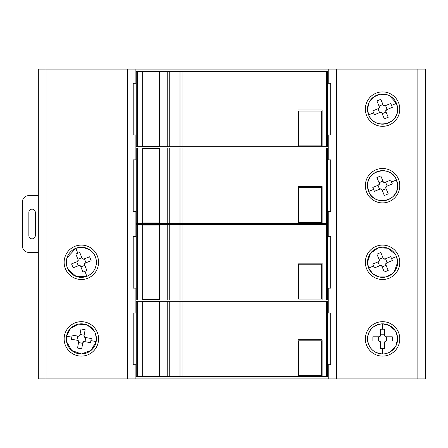 <?xml version="1.0" encoding="UTF-8"?>
<svg xmlns="http://www.w3.org/2000/svg" width="448" height="448" viewBox="0 0 448 448"><rect width="100%" height="100%" fill="white"/><g stroke="black" fill="none" stroke-linecap="round" stroke-linejoin="round"><path stroke-width="0.67" d="M395.091 330.529L389.665 325.606L382.57 323.831C373.419 324.722 368.402 329.745 367.506 338.895C368.402 348.04 373.419 353.058 382.57 353.954L382.57 348.622L384.675 348.589L384.675 342.294L385.969 341.001L392.269 341.001L392.269 336.784L385.969 336.784L384.675 335.49L384.675 329.196L380.458 329.196L380.458 335.49L379.17 336.784L372.87 336.784L372.87 341.001L379.17 341.001L380.458 342.294L380.458 348.589L382.57 348.622M95.973 258.675L94.668 255.259M93.716 253.697L92.579 252.258M89.835 249.855L83.026 247.33L75.846 248.282L66.959 257.858M79.766 252.498L75.841 254.044L78.148 259.907L77.42 261.576L71.557 263.883L73.097 267.809L78.96 265.502L80.634 266.235L82.936 272.093L86.862 270.553L84.56 264.69L85.288 263.015L91.151 260.714L89.606 256.788L83.748 259.09L82.074 258.362L79.766 252.498M68.034 269.326L76.11 276.416L86.862 276.315C92.904 273.616 96.09 268.94 96.415 262.298A15.058 15.058 0 0 0 81.351 247.234A15.058 15.058 0 0 0 66.293 262.298A15.058 15.058 0 0 0 81.351 277.357A15.058 15.058 0 0 0 96.415 262.298M66.55 341.656L71.747 350.493L81.402 353.954L91.028 350.437L96.174 341.566L96.359 340.189M90.524 342.686L91.269 338.537L85.07 337.422L84.034 335.922L85.148 329.722L80.998 328.972L79.878 335.171L78.383 336.213L72.184 335.098L71.434 339.248L77.633 340.362L78.674 341.863L77.554 348.062L81.704 348.813L82.824 342.614L84.325 341.572L90.524 342.686M94.147 330.949L87.399 325.097L78.523 324.1L70.644 328.3L66.528 336.218L66.293 338.895A15.058 15.058 0 0 0 81.351 353.954A15.058 15.058 0 0 0 96.415 338.895L95.39 333.435M367.506 185.702L368.648 191.453C373.867 206.483 398.53 201.639 397.628 185.702L396.491 179.95C391.272 164.909 366.593 169.786 367.506 185.702A15.058 15.058 0 0 0 382.57 200.766A15.058 15.058 0 0 0 397.628 185.702A15.058 15.058 0 0 0 382.57 170.643A15.058 15.058 0 0 0 367.506 185.702M372.798 187.454L374.41 191.352L380.234 188.95L381.92 189.65L384.322 195.474L388.22 193.861L385.818 188.037L386.518 186.351L392.336 183.949L390.729 180.051L384.905 182.454L383.219 181.754L380.817 175.935L376.919 177.542L379.322 183.366L378.622 185.052L372.798 187.454M395.304 254.257L387.918 248.22L378.386 247.828L370.53 253.249L367.506 262.298L368.648 268.05L372.792 273.75L379.075 276.948L386.12 276.931L392.398 273.711M372.798 264.051L374.41 267.949L380.234 265.546L381.92 266.246L384.322 272.065L388.22 270.458L385.818 264.634L386.518 262.948L392.336 260.546L390.729 256.648L384.905 259.05L383.219 258.35L380.817 252.526L376.919 254.139L379.322 259.963L378.622 261.649L373.453 263.782M387.313 94.814L380.274 94.22L373.755 96.897L369.163 102.245L367.506 109.105L368.648 114.856C373.867 129.886 398.53 125.048 397.628 109.105L396.491 103.354L389.676 95.827M372.798 110.863L374.41 114.761L380.234 112.353L381.92 113.053L384.322 118.877L388.22 117.264L385.818 111.446L386.518 109.76L392.336 107.352L390.729 103.454L384.905 105.862L383.219 105.162L380.817 99.338L376.919 100.951L379.322 106.77L378.622 108.455L372.798 110.863M98.566 338.895A17.214 17.214 0 0 1 81.351 356.104A17.214 17.214 0 0 1 64.142 338.895A17.214 17.214 0 0 1 81.351 321.681A17.214 17.214 0 0 1 98.566 338.895M98.566 262.298A17.214 17.214 0 0 1 81.351 279.507A17.214 17.214 0 0 1 64.142 262.298A17.214 17.214 0 0 1 81.351 245.084A17.214 17.214 0 0 1 98.566 262.298M399.784 338.895A17.214 17.214 0 0 1 382.57 356.104A17.214 17.214 0 0 1 365.355 338.895A17.214 17.214 0 0 1 382.57 321.681A17.214 17.214 0 0 1 399.784 338.895M390.93 351.422L395.847 346.002L397.628 338.895A15.058 15.058 0 0 0 382.57 323.831A15.058 15.058 0 0 0 367.506 338.895A15.058 15.058 0 0 0 382.57 353.954A15.058 15.058 0 0 0 397.628 338.895L396.48 333.122M399.784 262.298A17.214 17.214 0 0 1 382.57 279.507A17.214 17.214 0 0 1 365.355 262.298A17.214 17.214 0 0 1 382.57 245.084A17.214 17.214 0 0 1 399.784 262.298M394.201 271.869L397.628 262.298A15.058 15.058 0 0 0 382.57 247.234A15.058 15.058 0 0 0 367.506 262.298A15.058 15.058 0 0 0 382.57 277.357A15.058 15.058 0 0 0 397.628 262.298L396.491 256.547L391.563 258.58M399.784 185.702A17.214 17.214 0 0 1 382.57 202.916A17.214 17.214 0 0 1 365.355 185.702A17.214 17.214 0 0 1 382.57 168.493A17.214 17.214 0 0 1 399.784 185.702M399.784 109.105A17.214 17.214 0 0 1 382.57 126.319A17.214 17.214 0 0 1 365.355 109.105A17.214 17.214 0 0 1 382.57 91.896A17.214 17.214 0 0 1 399.784 109.105M367.506 109.105A15.058 15.058 0 0 0 382.57 124.169A15.058 15.058 0 0 0 397.628 109.105A15.058 15.058 0 0 0 382.57 94.046A15.058 15.058 0 0 0 367.506 109.105M385.504 353.662L388.332 352.806M32.082 238.846A3.226 3.226 0 0 1 28.857 235.62L28.857 212.38A3.226 3.226 0 0 1 32.082 209.154A3.226 3.226 0 0 1 35.308 212.38L35.308 235.62A3.226 3.226 0 0 1 32.082 238.846M66.461 260.047L66.735 265.922M381.92 113.053A1.294 1.294 0 0 0 380.234 112.353L379.579 112.627L377.966 108.73L378.622 108.455A1.294 1.294 0 0 0 379.322 106.77M386.086 112.101L382.189 113.708M379.053 106.114L382.95 104.507M386.518 109.76A1.294 1.294 0 0 0 385.818 111.446M383.219 105.162A1.294 1.294 0 0 0 384.905 105.862M385.56 105.588L387.173 109.486M390.074 103.723L390.729 103.454M381.92 266.246A1.294 1.294 0 0 0 380.234 265.546L379.579 265.815L377.966 261.918M378.622 261.649A1.294 1.294 0 0 0 379.322 259.963M386.086 265.289L382.189 266.902M379.053 259.308L382.95 257.695M386.518 262.948A1.294 1.294 0 0 0 385.818 264.634M391.686 260.814L392.336 260.546M383.219 258.35A1.294 1.294 0 0 0 384.905 259.05M385.56 258.782L387.173 262.679M381.92 189.65A1.294 1.294 0 0 0 380.234 188.95L379.579 189.218L377.966 185.321M378.622 185.052A1.294 1.294 0 0 0 379.322 183.366M386.086 188.692L382.189 190.305M379.053 182.711L382.95 181.098M385.56 182.185L387.173 186.082L386.518 186.351A1.294 1.294 0 0 0 385.818 188.037M383.219 181.754A1.294 1.294 0 0 0 384.905 182.454L385.23 182.319M84.034 335.922A1.294 1.294 0 0 0 85.07 337.422L85.77 337.546L85.019 341.695L84.325 341.572A1.294 1.294 0 0 0 82.824 342.614M80.007 334.477L84.157 335.222M82.701 343.308L78.546 342.563M78.674 341.863A1.294 1.294 0 0 0 77.633 340.362L76.933 340.239L77.683 336.09L78.383 336.213A1.294 1.294 0 0 0 79.878 335.171M77.683 336.09L72.184 335.098M77.42 261.576A1.294 1.294 0 0 0 78.148 259.907L77.885 259.246L81.81 257.701M82.074 258.362A1.294 1.294 0 0 0 83.748 259.09M78.299 265.765L76.759 261.839M84.403 258.832L85.949 262.758M80.634 266.235A1.294 1.294 0 0 0 78.96 265.502M82.678 271.438L82.936 272.093M85.288 263.015A1.294 1.294 0 0 0 84.56 264.69M84.818 265.35L80.892 266.89M38.321 195.597L28.857 195.597A6.457 6.457 0 0 0 22.4 202.054L22.4 245.946A6.457 6.457 0 0 0 28.857 252.403L38.321 252.403M385.969 341.001A1.294 1.294 0 0 0 384.675 342.294L384.675 343L380.458 343M380.458 342.294A1.294 1.294 0 0 0 379.17 341.001M386.674 336.784L386.674 341.001M378.459 341.001L378.459 336.784M384.675 335.49A1.294 1.294 0 0 0 385.969 336.784M379.17 336.784A1.294 1.294 0 0 0 380.458 335.49M380.458 334.785L384.675 334.785M46.066 378.913L46.066 69.087L38.321 69.087L38.321 378.913L328.782 378.913L328.782 364.711M328.782 313.074L328.782 288.114M328.782 236.477L328.782 211.523M328.782 159.886L328.782 134.926M328.782 83.289L328.782 69.087L425.6 69.087L425.6 378.913L417.855 378.913L417.855 69.087M328.782 378.913L417.855 378.913M135.139 378.913L135.139 364.711M135.139 313.074L135.139 288.114M135.139 236.477L135.139 211.523M135.139 159.886L135.139 134.926M135.139 83.289L135.139 69.087L328.782 69.087M46.066 69.087L135.139 69.087M96.415 338.895A15.058 15.058 0 0 0 81.351 323.831A15.058 15.058 0 0 0 66.293 338.895M322.112 141.383L321.681 141.383M298.015 141.383L298.441 141.383M321.681 115.562L322.112 115.562M298.015 115.562L298.441 115.562M321.681 111.042L321.681 145.897L298.441 145.897L298.441 111.042L321.681 111.042M298.015 146.759L322.112 146.759L322.112 109.967L298.015 109.967L298.015 146.759L182.045 146.759L182.045 71.456L327.706 71.456L327.706 146.759L327.706 134.926L330.719 134.926L330.719 83.289L327.706 83.289L327.706 71.456M142.671 71.887L159.886 71.887M159.886 146.328L142.671 146.328M142.884 71.887L142.884 146.328M159.667 71.887L159.667 146.328M136.214 146.759L136.214 134.926L133.207 134.926L133.207 83.289L136.214 83.289L136.214 71.456L136.214 146.759L142.671 146.759L142.671 71.456L182.045 71.456M142.671 146.759L182.045 146.759M322.112 146.759L327.706 146.759M159.886 146.759L159.886 71.456M136.214 71.456L142.671 71.456M327.706 134.926L330.719 134.926L330.719 83.289L330.719 134.926L330.719 83.289L330.719 134.926L330.719 83.289L330.719 134.926L327.706 134.926M133.207 83.289L133.207 134.926M322.112 217.974L321.681 217.974M298.015 217.974L298.441 217.974M321.681 192.158L322.112 192.158M298.015 192.158L298.441 192.158M321.681 187.639L321.681 222.494L298.441 222.494L298.441 187.639L321.681 187.639M298.015 223.356L322.112 223.356L322.112 186.564L298.015 186.564L298.015 223.356L182.045 223.356L182.045 148.053L327.706 148.053L327.706 223.356L327.706 211.523L330.719 211.523L330.719 159.886L327.706 159.886L327.706 148.053M142.671 148.478L159.886 148.478M159.886 222.925L142.671 222.925M142.884 148.478L142.884 222.925M159.667 148.478L159.667 222.925M136.214 223.356L136.214 211.523L133.207 211.523L133.207 159.886L136.214 159.886L136.214 148.053L136.214 223.356L142.671 223.356L142.671 148.053L182.045 148.053M142.671 223.356L182.045 223.356M322.112 223.356L327.706 223.356M159.886 223.356L159.886 148.053M136.214 148.053L142.671 148.053M327.706 211.523L330.719 211.523L330.719 159.886L330.719 211.523L330.719 159.886L330.719 211.523L330.719 159.886L330.719 211.523L327.706 211.523M133.207 159.886L133.207 211.523M322.112 294.571L321.681 294.571M298.015 294.571L298.441 294.571M321.681 268.75L322.112 268.75M298.015 268.75L298.441 268.75M321.681 264.236L321.681 299.09L298.441 299.09L298.441 264.236L321.681 264.236M298.015 299.947L322.112 299.947L322.112 263.161L298.015 263.161L298.015 299.947L182.045 299.947L182.045 224.644L327.706 224.644L327.706 299.947L327.706 288.114L330.719 288.114L330.719 236.477L327.706 236.477L327.706 224.644M142.671 225.075L159.886 225.075M159.886 299.522L142.671 299.522M142.884 225.075L142.884 299.522M159.667 225.075L159.667 299.522M136.214 299.947L136.214 288.114L133.207 288.114L133.207 236.477L136.214 236.477L136.214 224.644L136.214 299.947L142.671 299.947L142.671 224.644L182.045 224.644M142.671 299.947L182.045 299.947M322.112 299.947L327.706 299.947M159.886 299.947L159.886 224.644M136.214 224.644L142.671 224.644M327.706 288.114L330.719 288.114L330.719 236.477L330.719 288.114L330.719 236.477L330.719 288.114L330.719 236.477L330.719 288.114L327.706 288.114M133.207 236.477L133.207 288.114M322.112 371.168L321.681 371.168M298.015 371.168L298.441 371.168M321.681 345.346L322.112 345.346M298.015 345.346L298.441 345.346M321.681 340.827L321.681 375.682L298.441 375.682L298.441 340.827L321.681 340.827M298.015 376.544L322.112 376.544L322.112 339.752L298.015 339.752L298.015 376.544L182.045 376.544L182.045 301.241L327.706 301.241L327.706 376.544L327.706 364.711L330.719 364.711L330.719 313.074L327.706 313.074L327.706 301.241M142.671 301.672L159.886 301.672M159.886 376.113L142.671 376.113M142.884 301.672L142.884 376.113M159.667 301.672L159.667 376.113M136.214 376.544L136.214 364.711L133.207 364.711L133.207 313.074L136.214 313.074L136.214 301.241L136.214 376.544L142.671 376.544L142.671 301.241L182.045 301.241M142.671 376.544L182.045 376.544M322.112 376.544L327.706 376.544M159.886 376.544L159.886 301.241M136.214 301.241L142.671 301.241M327.706 364.711L330.719 364.711L330.719 313.074L330.719 364.711L330.719 313.074L330.719 364.711L330.719 313.074L330.719 364.711L327.706 364.711M133.207 313.074L133.207 364.711M382.57 329.162L382.57 323.831M75.846 248.282L77.795 253.238M84.913 271.354L86.862 276.315M96.174 341.566L90.927 340.62M71.775 337.165L66.528 336.218M368.648 191.453L373.576 189.42M391.563 181.989L396.491 179.95M368.648 268.05L373.576 266.011M368.648 114.856L373.576 112.823M391.563 105.392L396.491 103.354M336.526 378.913L336.526 69.087M127.394 378.913L127.394 69.087M179.995 146.759L179.995 71.456M169.249 146.759L169.249 71.456M167.199 146.759L167.199 71.456M137.508 146.759L137.508 71.456M326.413 146.759L326.413 71.456M179.995 223.356L179.995 148.053M169.249 223.356L169.249 148.053M167.199 223.356L167.199 148.053M137.508 223.356L137.508 148.053M326.413 223.356L326.413 148.053M179.995 299.947L179.995 224.644M169.249 299.947L169.249 224.644M167.199 299.947L167.199 224.644M137.508 299.947L137.508 224.644M326.413 299.947L326.413 224.644M179.995 376.544L179.995 301.241M169.249 376.544L169.249 301.241M167.199 376.544L167.199 301.241M137.508 376.544L137.508 301.241M326.413 376.544L326.413 301.241"/></g></svg>
